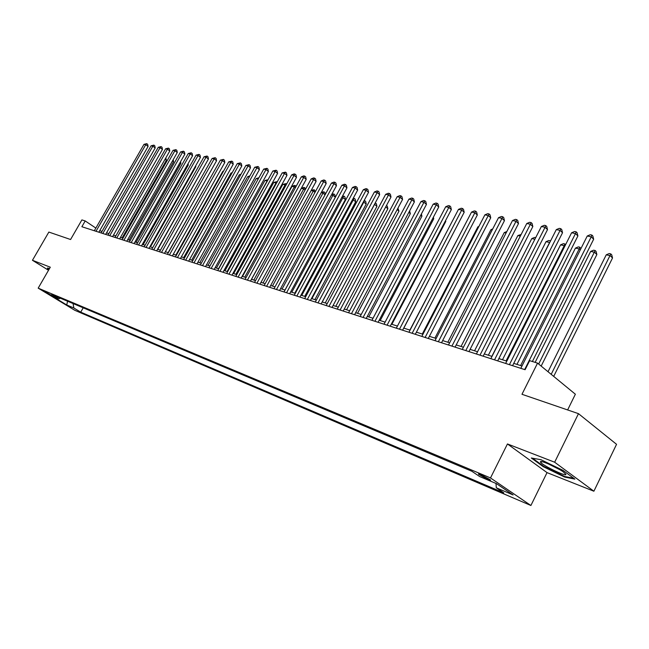 <?xml version="1.0" encoding="UTF-8"?>
<svg xmlns="http://www.w3.org/2000/svg" width="649" height="649" viewBox="0 0 649 649"><rect width="100%" height="100%" fill="white"/><g stroke="black" fill="none" stroke-linecap="round" stroke-linejoin="round"><path stroke-width="0.97" d="M480.909 474.662C478.67 473.746 477.972 473.673 478.8 474.435L488.089 479.53C490.36 480.463 491.074 480.544 490.23 479.765L480.909 474.662M567.632 409.941L575.371 394.219L537.559 363.132L529.649 360.649L525.098 369.719L81.871 226.728L85.206 220.952L81.896 219.914L70.579 239.513L48.853 232.066L32.45 260.29L48.521 270.268M593.892 491.22L616.55 444.314L578.478 413.664L554.66 462.218L507.453 443.957L490.498 477.948L530.898 505.49L547.034 472.618L593.892 491.22L554.66 462.218M490.498 477.948L38.186 288.148L74.789 310.295L530.898 505.49M51.425 295.36L44.635 291.474L51.425 295.36L51.693 294.897M73.053 303.545L73.864 307.999L80.727 312.161L503.786 492.859L496.298 487.797L513.091 494.944L496.485 483.651L479.66 476.544L471.831 471.247L51.677 294.549L58.743 298.832L60.471 298.248M73.864 307.999L66.742 304.973L51.685 295.855L58.743 298.832M537.559 363.132L521.974 394.292L578.478 413.664M38.186 288.148L50.297 267.193L32.45 260.29M101.974 231.401L99.735 230.671M95.857 228.083L85.206 220.952M521.983 366.004L513.748 363.359M506.82 361.144L498.854 358.589M492.007 356.398L484.308 353.924M477.55 351.758L470.095 349.373M463.427 347.231L456.215 344.927M449.619 342.81L442.642 340.579M436.136 338.486L429.378 336.328M422.945 334.267L416.415 332.166M410.054 330.13L403.727 328.102M397.448 326.09L391.315 324.127M385.108 322.139L379.17 320.233M373.037 318.27L367.285 316.428M361.217 314.481L355.652 312.696M349.649 310.774L344.254 309.046M338.324 307.147L333.099 305.468M327.226 303.586L322.164 301.963M316.355 300.106L311.455 298.532M305.711 296.69L300.958 295.173M295.271 293.348L290.663 291.872M285.041 290.071L280.579 288.635M275.006 286.858L270.682 285.471M265.173 283.702L260.979 282.356M255.528 280.611L251.463 279.305M246.06 277.577L242.118 276.312M236.78 274.6L232.95 273.375M227.661 271.68L223.962 270.495M218.721 268.816L215.127 267.664M209.935 266.001L206.455 264.889M201.32 263.243L197.937 262.155M192.85 260.525L189.581 259.478M184.535 257.864L181.363 256.842M176.366 255.244L173.291 254.262M168.342 252.672L165.357 251.715M160.457 250.149L157.561 249.216M152.702 247.658L149.903 246.766M145.084 245.217L142.374 244.349M137.596 242.823L134.968 241.98M130.238 240.463L127.683 239.643M122.994 238.142L120.519 237.347M115.871 235.855L113.478 235.092M108.87 233.616L106.541 232.869M98.899 232.228L99.776 230.695M83.21 307.813L80.727 312.161M496.298 487.797L495.998 483.44M67.561 301.233L66.742 304.973M49.397 268.751L47.718 267.907L47.215 268.978L48.724 269.919M507.453 443.957L547.034 472.618M563.048 470.395L540.958 459.703L531.328 458.007L543.229 466.655L564.687 477.08L574.876 479.116L563.048 470.395M47.807 267.956L47.215 268.978M564.955 476.528L564.687 477.08M543.464 466.169L543.229 466.655M98.851 232.212L148.077 146.455L145.749 144.711L96.003 231.295M143.989 144.346L146.763 143.656L145.749 144.711L143.989 144.346L94.324 230.752M146.763 143.656L147.688 144.354L148.077 146.455M122.142 237.867L166.412 160.214L165.089 159.216M165.803 157.958L166.412 160.214M48.87 269.659L47.701 268.929L48.091 268.094M540.495 461.983C540.868 464.676 567.088 477.404 565.896 474.289L563.17 471.807C556.25 466.899 539.465 459.606 540.471 461.918L540.495 461.983M547.975 463.743L559.722 469.641M573.732 478.272L564.508 476.439L543.708 466.347L532.545 458.226M105.665 234.411L155.192 147.94L152.864 146.179L102.81 233.486M151.071 145.814L153.87 145.116L152.864 146.179L151.071 145.814L101.098 232.934M153.87 145.116L154.803 145.822L155.192 147.94M112.585 236.642L162.428 149.448L160.092 147.68L109.722 235.717M158.275 147.299L161.098 146.601L160.092 147.68L158.275 147.299L107.985 235.157M161.098 146.601L162.039 147.307L162.428 149.448M119.627 238.913L169.787 150.974L167.442 149.197L116.747 237.988M165.592 148.816L168.448 148.11L167.442 149.197L165.592 148.816L114.987 237.412M168.448 148.11L169.389 148.824L169.787 150.974M126.782 241.225L177.266 152.531L174.905 150.738L123.894 240.292M173.032 150.349L175.911 149.643L174.905 150.738L173.032 150.349L122.101 239.708M175.911 149.643L176.852 150.365L177.266 152.531M129.046 240.081L173.591 161.779L172.472 160.944M173.194 159.686L173.591 161.779M136.063 242.328L180.876 163.378L179.984 162.704M180.56 161.682L180.876 163.378M143.194 244.616L188.291 165L187.618 164.497M188.048 163.735L188.291 165M150.438 246.936L195.811 166.655L195.381 166.322M195.657 165.828L195.811 166.655M134.059 243.57L184.86 154.113L182.499 152.312L131.163 242.637M180.592 151.915L183.505 151.201L182.499 152.312L180.592 151.915L129.338 242.045M183.505 151.201L184.446 151.923L184.86 154.113M157.804 249.297L203.267 168.18M141.458 245.955L192.591 155.719L190.222 153.91L138.553 245.014M188.283 153.505L191.22 152.791L190.222 153.91L188.283 153.505L136.688 244.422M191.22 152.791L192.169 153.513L192.591 155.719M148.986 248.389L200.444 157.358L198.075 155.533L146.066 247.439M196.095 155.119L199.073 154.397L198.075 155.533L196.095 155.119L144.175 246.831M199.073 154.397L200.022 155.135L200.444 157.358M215.038 169.6L168.156 252.615M156.644 250.855L208.434 159.021L206.058 157.18L153.708 249.906M204.046 156.766L207.055 156.036L206.058 157.18L204.046 156.766L151.785 249.289M207.055 156.036L208.004 156.774L208.434 159.021M223.378 171.409L222.85 171.295L175.855 255.081M222.85 171.295L223.613 170.987M164.432 253.37L216.563 160.717L214.178 158.859L161.487 252.42M212.134 158.437L215.168 157.707L214.178 158.859L212.134 158.437L159.532 251.788M215.168 157.707L216.125 158.445L216.563 160.717M172.358 255.925L224.83 162.437L222.437 160.571L169.405 254.968M220.36 160.141L223.426 159.403L222.437 160.571L220.36 160.141L167.41 254.327M223.426 159.403L224.384 160.149L224.83 162.437M180.422 258.529L233.242 164.189L230.841 162.307L177.453 257.572M228.724 161.869L231.831 161.13L230.841 162.307L228.724 161.869L175.433 256.915M231.831 161.13L232.788 161.877L233.242 164.189M188.632 261.174L241.801 165.966L239.392 164.075L185.655 260.217M237.242 163.629L240.381 162.883L239.392 164.075L237.242 163.629L183.594 259.551M240.381 162.883L241.339 163.637L241.801 165.966M196.988 263.867L250.514 167.783L248.105 165.876L194.002 262.91M245.906 165.422L249.078 164.668L248.105 165.876L245.906 165.422L191.901 262.228M249.078 164.668L250.043 165.43L250.514 167.783M205.498 266.617L259.381 169.632L256.963 167.71L202.496 265.652M254.733 167.247L257.937 166.493L256.963 167.71L254.733 167.247L200.363 264.962M257.937 166.493L258.902 167.255L259.381 169.632M214.162 269.408L268.402 171.506L265.985 169.576L211.152 268.443M263.713 169.105L266.958 168.342L265.985 169.576L263.713 169.105L208.978 267.737M266.958 168.342L267.923 169.113L268.402 171.506M222.98 272.256L277.594 173.421L275.168 171.474L219.97 271.282M272.856 170.995L276.141 170.225L275.168 171.474L272.856 170.995L217.748 270.568M276.141 170.225L277.107 171.003L277.594 173.421M231.977 275.16L286.955 175.368L284.53 173.405L228.943 274.178M282.169 172.918L285.487 172.147L284.53 173.405L282.169 172.918L226.688 273.448M285.487 172.147L286.46 172.934L286.955 175.368M241.136 278.113L296.496 177.355L294.054 175.376L238.094 277.131M291.661 174.881L294.054 173.908L295.011 174.102L294.054 175.376L291.661 174.881L235.79 276.393M295.011 174.102L295.985 174.897L296.496 177.355M250.465 281.122L306.206 179.375L303.764 177.388L247.415 280.141M301.323 176.877L303.74 175.895L304.714 176.098L303.764 177.388L301.323 176.877L245.071 279.386M304.714 176.098L305.695 176.893L306.206 179.375M259.973 284.189L316.104 181.436L313.662 179.432L256.923 283.207M311.171 178.913L313.605 177.923L314.603 178.126L313.662 179.432L311.171 178.913L254.53 282.437M314.603 178.126L315.576 178.929L316.104 181.436M231.855 173.259L230.979 173.072L183.691 257.588M230.979 173.072L232.253 172.553M240.487 175.141L239.254 174.873L191.658 260.144M239.254 174.873L241.047 174.143M249.273 177.055L247.667 176.706L199.77 262.74M247.667 176.706L249.962 175.814M258.221 179.002L256.225 178.564L208.021 265.384M256.225 178.564L258.919 177.753M218.535 268.759L267.137 180.941L264.938 180.463L216.409 268.078M267.291 181.063L267.883 179.992M264.938 180.463L268.029 179.724M227.118 271.509L276.044 182.88L273.805 182.393L224.96 270.82M276.482 183.229L276.044 182.88L277.237 181.866M273.805 182.393L276.977 181.663M235.855 274.308L285.106 184.86L282.826 184.365L233.656 273.602M285.844 185.452L285.106 184.86L286.031 183.618L286.598 184.073M282.826 184.365L286.031 183.618M244.754 277.164L294.33 186.863L292.009 186.36L242.515 276.442M295.376 187.715L294.33 186.863L295.254 185.614L296.139 186.328M292.009 186.36L294.322 185.411L295.254 185.614M253.816 280.068L303.716 188.916L301.355 188.397L251.536 279.33M305.095 190.019L303.716 188.916L304.641 187.65L305.687 188.932M301.355 188.397L303.691 187.439L304.641 187.65M263.048 283.021L313.28 190.993L311.139 190.53M314.992 192.38L313.28 190.993L314.197 189.719L315.382 191.658M311.252 190.319L314.197 189.719M272.45 286.039L323.024 193.118L321.19 192.721M325.076 194.789L323.024 193.118L323.932 191.82L324.873 192.599L325.263 194.449M321.458 192.218L323.932 191.82M284.992 290.054L335.314 197.223L332.945 195.276L331.436 194.951M282.031 289.105L332.945 195.276L333.846 193.97L334.795 194.749L335.314 197.223M331.866 194.156L333.846 193.97M269.676 287.32L326.187 183.537L323.737 181.517L266.609 286.331M321.206 180.99L323.664 179.984L324.678 180.195L323.737 181.517L321.206 180.99L264.167 285.544M324.678 180.195L325.66 181.006L326.187 183.537M279.557 290.509L336.466 185.679L334.016 183.643L276.482 289.519M331.428 183.107L333.911 182.093L334.949 182.304L334.016 183.643L331.428 183.107L274 288.716M334.949 182.304L335.931 183.115L336.466 185.679M289.641 293.762L346.947 187.861L344.497 185.809L286.558 292.764M341.861 185.265L344.359 184.235L345.422 184.454L344.497 185.809L341.861 185.265L284.019 291.953M345.422 184.454L346.396 185.273L346.947 187.861M299.927 297.08L357.64 190.084L355.181 188.015L296.836 296.082M352.488 187.464L355.019 186.425L356.098 186.644L355.181 188.015L352.488 187.464L294.248 295.246M356.098 186.644L357.08 187.472L357.64 190.084M294.768 293.186L345.43 199.446L341.885 197.223M291.799 292.237L343.053 197.483L343.954 196.152L344.895 196.939L345.43 199.446M342.477 196.12L343.954 196.152M304.722 296.374L355.733 201.701L352.537 199.543M301.753 295.425L353.356 199.722L354.24 198.383L355.19 199.17L355.733 201.701M353.275 198.172L354.24 198.383M314.879 299.635L366.239 204.005L363.399 201.912M311.901 298.678L363.854 202.009L364.738 200.655L365.687 201.45L366.239 204.005M364.146 200.525L364.738 200.655M325.23 302.953L376.939 206.35L374.481 204.33M322.245 301.988L374.562 204.346L375.43 202.967L376.379 203.77L376.939 206.35M310.417 300.463L368.535 192.355L366.077 190.271L307.318 299.465M363.335 189.703L365.882 188.656L366.985 188.883L366.077 190.271L363.335 189.703L304.673 298.613M366.985 188.883L367.967 189.719L368.535 192.355M335.793 306.336L387.859 208.743L385.717 206.926M386.496 205.465L387.283 206.139L387.859 208.743M321.117 303.919L379.649 194.668L377.191 192.566L318.01 302.913M374.392 191.99L376.972 190.936L378.091 191.163L377.191 192.566L374.392 191.99L315.317 302.045M378.091 191.163L379.073 192.007L379.649 194.668M346.558 309.784L398.981 211.176L397.156 209.619M397.934 208.151L398.981 211.176M332.045 307.439L390.998 197.028L388.532 194.911L328.929 306.433M385.676 194.327L388.28 193.256L389.416 193.491L388.532 194.911L385.676 194.327L326.179 305.549M389.416 193.491L390.406 194.335L390.998 197.028M357.55 313.305L410.338 213.667L408.829 212.377M409.616 210.901L410.338 213.667M343.199 311.041L402.567 199.438L400.108 197.304L340.076 310.035M397.188 196.704L399.816 195.625L400.985 195.86L400.108 197.304L397.188 196.704L337.269 309.127M400.985 195.86L401.966 196.72L402.567 199.438M368.762 316.899L421.915 216.206L420.747 215.192M421.412 213.943L421.915 216.206M354.581 314.716L414.387 201.904L411.92 199.746L351.45 313.702M408.943 199.138L411.596 198.042L412.788 198.286L411.92 199.746L408.943 199.138L348.586 312.777M412.788 198.286L413.77 199.146L414.387 201.904M380.209 320.565L433.735 218.794L432.915 218.08M433.378 217.212L433.735 218.794M366.214 318.464L426.442 204.411L423.984 202.245L363.075 317.45M420.941 201.612L423.619 200.509L424.835 200.76L423.984 202.245L420.941 201.612L360.146 316.509M424.835 200.76L425.817 201.628L426.442 204.411M391.891 324.313L445.79 221.439L445.336 221.041M445.587 220.563L445.79 221.439M378.091 322.293L438.756 206.974L436.298 204.792L374.944 321.279M433.191 204.151L435.893 203.032L437.142 203.291L436.298 204.792L433.191 204.151L371.95 320.314M437.142 203.291L438.124 204.167L438.756 206.974M403.816 328.134L458.024 224.075M390.227 326.212L451.339 209.595L448.873 207.388L387.072 325.198M445.709 206.739L448.435 205.611L449.708 205.871L448.873 207.388L445.709 206.739L384.021 324.208M449.708 205.871L450.69 206.755L451.339 209.595M465.284 224.108L409.892 330.081M402.623 330.211L464.189 212.272L461.723 210.049L399.476 329.197M458.486 209.376L461.244 208.24L462.542 208.507L461.723 210.049L458.486 209.376L396.344 328.183M462.542 208.507L463.524 209.392L464.189 212.272M478.589 227.004L477.883 226.85L422.272 334.048M477.883 226.85L478.881 226.436M415.303 334.3L477.315 215.006L474.857 212.767L412.147 333.286M471.547 212.077L474.338 210.925L475.66 211.201L474.857 212.767L471.547 212.077L408.951 332.256M475.66 211.201L476.642 212.093L477.315 215.006M492.185 229.965L490.928 229.689L434.911 338.097M490.928 229.689L492.713 228.951M428.267 338.486L490.733 217.796L488.283 215.541L425.103 337.464M484.9 214.843L487.715 213.675L489.07 213.951L488.283 215.541L484.9 214.843L421.834 336.409M489.07 213.951L490.052 214.86L490.733 217.796M506.098 232.999L504.249 232.593L447.834 342.242M504.249 232.593L506.861 231.515M441.523 342.761L504.451 220.652L502.001 218.38L438.351 341.739M498.546 217.658L501.385 216.482L502.772 216.766L502.001 218.38L498.546 217.658L435.017 340.66M502.772 216.766L503.754 217.675L504.451 220.652M520.32 236.098L517.861 235.563L461.041 346.469M517.861 235.563L521.131 234.5M455.079 347.134L518.486 223.572L516.036 221.277L451.915 346.112M512.499 220.546L515.371 219.354L516.791 219.646L516.036 221.277L512.499 220.546L448.491 345.008M516.791 219.646L517.764 220.563L518.486 223.572M534.873 239.262L531.782 238.589L474.549 350.801M531.782 238.589L534.606 237.42L535.693 237.656M468.951 351.612L532.829 226.558L530.387 224.246L465.787 350.59M526.769 223.499L529.673 222.291L531.117 222.591L530.387 224.246L526.769 223.499L462.283 349.462M531.117 222.591L532.099 223.516L532.829 226.558M491.861 356.35L549.614 242.475L546.012 241.688L488.364 355.222M549.727 242.58L550.522 241.022M546.012 241.688L548.859 240.503L550.303 240.811M483.156 356.187L547.505 229.616L545.071 227.28L479.984 355.165M541.371 226.517L544.308 225.292L545.785 225.601L545.071 227.28L541.371 226.517L476.398 354.013M545.785 225.601L546.758 226.533L547.505 229.616M506.074 360.901L564.249 245.663L560.558 244.86L502.496 359.757M564.817 246.206L564.249 245.663L564.914 243.975L565.612 244.641M560.558 244.86L563.437 243.659L564.914 243.975M497.694 360.885L562.529 232.748L560.095 230.387L494.522 359.854M556.307 229.608L559.276 228.367L560.793 228.683L560.095 230.387L556.307 229.608L490.855 358.678M560.793 228.683L561.766 229.624L562.529 232.748M520.62 365.565L579.216 248.924L575.444 248.105L516.953 364.389M580.263 249.938L579.216 248.924L579.857 247.212L580.92 248.632M575.444 248.105L578.348 246.888L579.857 247.212M512.58 365.687L577.902 235.944L575.485 233.567L509.408 364.665M571.599 232.772L574.6 231.515L576.158 231.839L575.485 233.567L571.599 232.772L505.652 363.448M576.158 231.839L577.123 232.788L577.902 235.944M541.161 366.093L596.861 254.546L594.533 252.258L590.671 251.414L535.133 362.369M538.654 364.04L595.157 250.522L596.082 251.439L596.861 254.546M590.671 251.414L593.608 250.189L595.157 250.522M532.383 361.509L593.648 239.221L591.231 236.828L524.66 369.581M587.256 236.009L590.298 234.735L591.88 235.068L591.231 236.828L587.256 236.009L520.814 368.34M591.88 235.068L592.845 236.025L593.648 239.221M553.694 376.396L612.526 257.978L610.206 255.674L606.247 254.814L548.024 371.739M551.188 374.335L610.806 253.913L611.731 254.83L612.526 257.978M606.247 254.814L609.224 253.564L610.806 253.913M479.027 473.981L478.8 474.435M542.596 461.804L540.471 461.918"/></g></svg>

